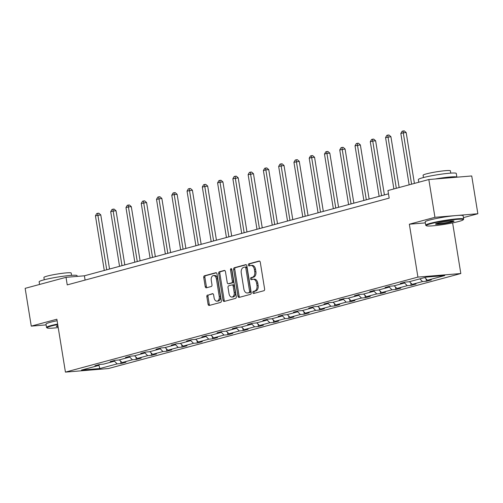 <?xml version="1.0" encoding="UTF-8"?>
<svg xmlns="http://www.w3.org/2000/svg" width="503" height="503" viewBox="0 0 503 503"><rect width="100%" height="100%" fill="white"/><g stroke="black" fill="none" stroke-linecap="round" stroke-linejoin="round"><path stroke-width="0.75" d="M252.839 292.627A1.056 0.692 -94.7 0 0 253.6 293.494A1.056 0.692 -94.7 0 0 253.682 293.482L263.886 290.728A1.509 0.987 -94.7 0 0 264.609 288.986L260.284 262.289A1.509 0.987 -94.7 0 0 259.196 261.044A1.509 0.987 -94.7 0 0 259.083 261.063L248.872 263.811A1.056 0.692 -94.7 0 0 248.369 265.031A1.056 0.692 -94.7 0 0 249.13 265.905A1.056 0.692 -94.7 0 0 249.211 265.892L250.532 265.534A4.829 3.156 -94.7 0 1 250.903 265.471A4.829 3.156 -94.7 0 1 254.373 269.451L254.738 271.677A4.829 3.156 -94.7 0 1 252.431 277.254L251.11 277.612A1.056 0.692 -94.7 0 0 250.601 278.832A1.056 0.692 -94.7 0 0 251.362 279.699A1.056 0.692 -94.7 0 0 251.443 279.687L252.764 279.328A4.829 3.156 -94.7 0 1 253.135 279.266A4.829 3.156 -94.7 0 1 256.612 283.246L256.97 285.471A4.829 3.156 -94.7 0 1 254.663 291.048L253.342 291.407A1.056 0.692 -94.7 0 0 252.839 292.627M253.135 279.266L254.292 279.171A4.829 3.156 -94.7 0 1 257.769 283.151L258.127 285.377A4.829 3.156 -94.7 0 1 255.826 290.954L254.499 291.306A1.056 0.692 -94.7 0 0 253.996 292.526A1.056 0.692 -94.7 0 0 254.405 293.287M259.605 261.139L250.035 263.717A1.056 0.692 -94.7 0 0 249.532 264.936A1.056 0.692 -94.7 0 0 249.934 265.697M250.903 265.471L252.06 265.377A4.829 3.156 -94.7 0 1 255.537 269.356L255.895 271.582A4.829 3.156 -94.7 0 1 253.587 277.159L252.267 277.511A1.056 0.692 -94.7 0 0 251.764 278.731A1.056 0.692 -94.7 0 0 252.166 279.492M207.569 294.997A1.509 0.987 -94.7 0 0 206.852 296.739L208.066 304.227A1.509 0.987 -94.7 0 0 209.147 305.472A1.509 0.987 -94.7 0 0 209.267 305.453L220.603 302.397A1.509 0.987 -94.7 0 0 221.326 300.656L217 273.953A1.509 0.987 -94.7 0 0 215.913 272.708A1.509 0.987 -94.7 0 0 215.8 272.733L204.463 275.789A1.509 0.987 -94.7 0 0 203.74 277.53L205.205 286.578A1.509 0.987 -94.7 0 0 206.293 287.823A1.509 0.987 -94.7 0 0 206.406 287.804L211.26 286.496A1.509 0.987 -94.7 0 0 211.977 284.755L211.254 280.265A4.037 2.634 -94.7 0 1 213.492 275.55A4.037 2.634 -94.7 0 1 216.391 278.876L219.239 296.456A4.037 2.634 -94.7 0 1 217.007 301.171A4.037 2.634 -94.7 0 1 214.102 297.845L213.624 294.915A1.509 0.987 -94.7 0 0 212.543 293.67A1.509 0.987 -94.7 0 0 212.423 293.689L208.732 294.903A1.509 0.987 -94.7 0 0 208.009 296.644L209.223 304.133A1.509 0.987 -94.7 0 0 209.902 305.283M56.864 319.229L31.268 326.126L25.15 288.345L66.019 277.329L67.239 284.887L389.184 198.1L387.958 190.543L428.826 179.527L434.944 217.309L409.348 224.206L417.918 277.103L65.434 372.119L56.864 319.229M237.944 296.173A1.509 0.987 -94.7 0 0 239.032 297.418A1.509 0.987 -94.7 0 0 239.145 297.399L250.481 294.343A1.509 0.987 -94.7 0 0 251.204 292.601L246.879 265.898A1.509 0.987 -94.7 0 0 245.797 264.653A1.509 0.987 -94.7 0 0 245.678 264.672L234.341 267.734A1.509 0.987 -94.7 0 0 233.618 269.476L237.944 296.173L239.107 296.078A1.509 0.987 -94.7 0 0 239.78 297.229M235.542 298.373L224.206 301.429A1.509 0.987 -94.7 0 1 224.093 301.448A1.509 0.987 -94.7 0 1 223.005 300.203L218.679 273.5A1.509 0.987 -94.7 0 1 219.402 271.758L224.256 270.451A1.509 0.987 -94.7 0 1 224.369 270.432A1.509 0.987 -94.7 0 1 225.457 271.677L227.205 282.504A1.509 0.987 -94.7 0 0 228.293 283.749A1.509 0.987 -94.7 0 0 228.412 283.73L231.625 282.862A1.509 0.987 -94.7 0 0 232.348 281.12L230.525 269.847A1.056 0.692 -94.7 0 1 231.11 268.608A1.056 0.692 -94.7 0 1 231.87 269.482L236.265 296.625A1.509 0.987 -94.7 0 1 235.542 298.373M31.268 326.126L46.119 324.894M463.433 217.629L477.85 213.744L434.944 217.309M477.85 213.744L471.732 175.962L428.826 179.527M99.305 364.556L98.821 365.411L94.935 365.738L99.827 364.417L103.712 364.097L114.087 361.299L110.201 361.619L115.099 360.299L118.985 359.978L129.359 357.18L125.473 357.501L130.371 356.181L134.251 355.86L144.631 353.062L140.746 353.389L145.637 352.069L149.523 351.742L159.897 348.95L156.012 349.271L160.91 347.95L164.795 347.63L175.17 344.832L171.284 345.152L176.176 343.832L180.061 343.511L190.436 340.713L186.556 341.04L191.448 339.72L195.334 339.393L205.708 336.601L201.822 336.922L206.72 335.602L210.6 335.281L220.98 332.483L217.095 332.804L221.986 331.483L225.872 331.163L236.247 328.365L232.361 328.685L237.259 327.371L241.144 327.044L251.519 324.246L247.633 324.573L252.531 323.253L256.411 322.932L266.791 320.134L262.906 320.455L267.797 319.135L271.683 318.814L282.057 316.016L278.172 316.337L283.07 315.016L286.955 314.696L297.33 311.898L293.444 312.225L298.336 310.904L302.221 310.584L312.596 307.786L308.716 308.106L313.608 306.786L317.494 306.465L327.868 303.667L323.982 303.988L328.88 302.668L332.76 302.347L343.14 299.549L339.255 299.876L344.146 298.556L348.032 298.229L358.406 295.437L354.521 295.758L359.419 294.437L363.304 294.117L373.679 291.319L369.793 291.639L374.691 290.319L378.57 289.998L388.951 287.2L385.065 287.521L389.957 286.207L393.843 285.88L404.217 283.082L400.331 283.409L405.229 282.089L409.115 281.768L426.437 277.096L444.759 275.575L427.437 280.246L431.316 279.92L426.425 281.24L422.539 281.567L412.164 284.358L416.05 284.038L411.152 285.358L407.273 285.679L396.892 288.477L400.778 288.156L395.886 289.476L392 289.797L381.626 292.595L385.512 292.274L380.614 293.589L376.728 293.915L366.354 296.713L370.239 296.386L365.348 297.707L361.462 298.028L351.081 300.825L354.967 300.505L350.075 301.825L346.19 302.146L335.815 304.944L339.701 304.623L334.803 305.943L330.917 306.264L320.543 309.062L324.429 308.735L319.537 310.055L315.651 310.376L305.277 313.174L309.156 312.853L304.265 314.174L300.379 314.494L290.005 317.292L293.89 316.972L288.992 318.292L285.113 318.613L274.732 321.411L278.618 321.084L273.726 322.404L269.841 322.731L259.466 325.523L263.352 325.202L258.454 326.522L254.568 326.843L244.194 329.641L248.08 329.32L243.188 330.641L239.302 330.961L228.922 333.759L232.807 333.439L227.916 334.753L224.03 335.08L213.656 337.878L217.541 337.551L212.643 338.871L208.758 339.192L198.383 341.99L202.269 341.669L197.377 342.989L193.492 343.31L183.117 346.108L186.997 345.787L182.105 347.101L178.219 347.428L167.845 350.226L171.73 349.899L166.833 351.22L162.953 351.54L152.572 354.338L156.458 354.018L151.566 355.338L147.681 355.659L137.306 358.457L141.192 358.136L136.294 359.456L132.408 359.777L122.034 362.575L125.92 362.248L121.028 363.568L117.142 363.895L99.814 368.561L81.492 370.082L98.821 365.411M417.918 277.103L460.817 273.538L108.34 368.561L65.434 372.119M119.356 359.878L122.034 362.575M129.529 356.879L132.408 359.777M114.577 360.444L114.087 361.299M134.628 355.759L137.306 358.457M144.801 352.76L147.681 355.659M129.843 356.325L129.359 357.18M149.9 351.641L152.572 354.338M160.073 348.642L162.953 351.54M145.116 352.207L144.631 353.062M165.166 347.529L167.845 350.226M175.34 344.524L178.219 347.428M160.388 348.089L159.897 348.95M180.439 343.411L183.117 346.108M190.612 340.412L193.492 343.31M175.654 343.977L175.17 344.832M195.711 339.292L198.383 341.99M205.884 336.293L208.758 339.192M190.926 339.858L190.436 340.713M210.977 335.18L213.656 337.878M221.15 332.175L224.03 335.08M206.199 335.74L205.708 336.601M226.249 331.062L228.922 333.759M236.423 328.063L239.302 330.961M221.465 331.628L220.98 332.483M241.515 326.944L244.194 329.641M251.689 323.945L254.568 326.843M236.737 327.51L236.247 328.365M256.788 322.832L259.466 325.523M266.961 319.826L269.841 322.731M252.003 323.391L251.519 324.246M272.06 318.713L274.732 321.411M282.233 315.714L285.113 318.613M267.275 319.279L266.791 320.134M287.326 314.595L290.005 317.292M297.499 311.596L300.379 314.494M282.548 315.161L282.057 316.016M302.599 310.477L305.277 313.174M312.772 307.478L315.651 310.376M297.814 311.043L297.33 311.898M317.871 306.365L320.543 309.062M328.044 303.366L330.917 306.264M313.086 306.924L312.596 307.786M333.137 302.246L335.815 304.944M343.31 299.247L346.19 302.146M328.358 302.812L327.868 303.667M348.409 298.128L351.081 300.825M358.582 295.129L361.462 298.028M343.624 298.694L343.14 299.549M363.675 294.016L366.354 296.713M373.848 291.011L376.728 293.915M358.897 294.576L358.406 295.437M378.948 289.898L381.626 292.595M389.121 286.899L392 289.797M374.163 290.464L373.679 291.319M394.22 285.779L396.892 288.477M404.393 282.78L407.273 285.679M389.435 286.345L388.951 287.2M409.486 281.667L412.164 284.358M419.86 278.869L422.539 281.567M404.708 282.227L404.217 283.082M424.758 277.549L427.437 280.246M452.618 222.886L460.817 273.538M388.492 193.825L84.397 275.801L66.019 277.329M85.089 280.077L84.397 275.801M114.263 360.991L117.142 363.895M99.814 368.561L98.953 365.172M426.035 278.838L426.425 281.24M410.762 282.95L411.152 285.358M395.496 287.068L395.886 289.476M380.224 291.187L380.614 293.589M364.958 295.299L365.348 297.707M349.686 299.417L350.075 301.825M334.413 303.535L334.803 305.943M319.147 307.647L319.537 310.055M303.875 311.766L304.265 314.174M288.603 315.884L288.992 318.292M273.336 319.996L273.726 322.404M258.064 324.114L258.454 326.522M242.798 328.233L243.188 330.641M227.526 332.351L227.916 334.753M212.253 336.463L212.643 338.871M196.987 340.581L197.377 342.989M181.715 344.7L182.105 347.101M166.443 348.812L166.833 351.22M151.177 352.93L151.566 355.338M135.904 357.048L136.294 359.456M120.638 361.16L121.028 363.568M409.348 224.206L425.356 222.879M246.2 264.748L235.498 267.634A1.509 0.987 -94.7 0 0 234.782 269.375L239.107 296.078M249.092 292.551A1.056 0.692 -94.7 0 0 249.595 291.331L245.797 267.892A1.056 0.692 -94.7 0 0 245.036 267.024A1.056 0.692 -94.7 0 0 244.961 267.036L243.565 267.414A4.829 3.156 -94.7 0 0 241.258 272.991L243.854 289.011A4.829 3.156 -94.7 0 0 247.331 292.991A4.829 3.156 -94.7 0 0 247.696 292.928L250.249 292.457A1.056 0.692 -94.7 0 0 250.758 291.237L249.595 291.331M245.124 267.024L246.118 266.942A1.056 0.692 -94.7 0 1 246.2 266.923A1.056 0.692 -94.7 0 1 246.96 267.797L250.758 291.237M247.331 292.991L248.488 292.897A4.829 3.156 -94.7 0 0 248.859 292.828L247.696 292.928M250.249 292.457L248.859 292.828M224.778 270.526L220.559 271.664A1.509 0.987 -94.7 0 0 219.842 273.406L224.162 300.109A1.509 0.987 -94.7 0 0 224.841 301.253M229.337 283.654A1.509 0.987 -94.7 0 0 229.456 283.654A1.509 0.987 -94.7 0 0 229.569 283.629L232.788 282.761A1.509 0.987 -94.7 0 0 233.505 281.02L231.682 269.746L230.525 269.847M231.726 269.048A1.056 0.692 -94.7 0 0 231.682 269.746M229.028 293.739A4.037 2.634 -94.7 0 0 231.933 297.072A4.037 2.634 -94.7 0 0 234.165 292.356L233.166 286.163A1.509 0.987 -94.7 0 0 232.078 284.918A1.509 0.987 -94.7 0 0 231.965 284.937L228.746 285.805A1.509 0.987 -94.7 0 0 228.022 287.546L229.028 293.739M231.933 297.072L233.09 296.971A4.037 2.634 -94.7 0 0 235.329 292.256L234.165 292.356M232.197 284.918L233.122 284.843A1.509 0.987 -94.7 0 1 233.241 284.824A1.509 0.987 -94.7 0 1 234.323 286.062L235.329 292.256M212.945 293.765L208.732 294.903M217.007 301.171L218.164 301.077A4.037 2.634 -94.7 0 0 220.402 296.361L219.239 296.456M213.492 275.55L214.649 275.455A4.037 2.634 -94.7 0 1 217.554 278.781L220.402 296.361M216.321 272.808L205.62 275.688A1.509 0.987 -94.7 0 0 204.897 277.43L206.368 286.484A1.509 0.987 -94.7 0 0 207.041 287.628M414.409 183.413L406.179 132.572L403.28 132.817L400.828 133.477L409.146 184.827M411.592 184.167L403.28 132.817L403.098 130.975L404.255 130.881L406.179 132.572M400.828 133.477L402.117 131.239L403.098 130.975M458.918 221.427A18.756 1.679 170.8 0 0 463.232 219.767A18.756 1.679 170.8 0 0 451.782 219.899A18.756 1.679 170.8 0 0 430.625 223.778A18.756 1.679 170.8 0 0 426.362 225.74A18.756 1.679 170.8 0 0 439.333 225.105A18.756 1.679 170.8 0 0 458.918 221.427M426.362 225.74L425.834 225.363A19.215 1.723 -9.2 0 1 425.733 225.218A19.215 1.723 -9.2 0 1 430.203 223.351A19.215 1.723 -9.2 0 1 451.084 219.478A19.215 1.723 -9.2 0 1 463.665 219.075A19.215 1.723 -9.2 0 1 463.615 219.245L463.232 219.767M451.845 222.018A9.375 0.843 -9.2 0 1 441.269 223.954A9.375 0.843 -9.2 0 1 435.541 224.017A9.375 0.843 -9.2 0 1 437.698 223.187A9.375 0.843 -9.2 0 1 447.494 221.351A9.375 0.843 -9.2 0 1 453.983 221.037A9.375 0.843 -9.2 0 1 451.845 222.018M436.095 223.703A8.916 0.799 170.8 0 0 442.565 223.275A8.916 0.799 170.8 0 0 451.424 221.59A8.916 0.799 170.8 0 0 453.354 220.905M418.773 182.237L418.339 179.584A19.215 1.723 -9.2 0 1 422.816 177.71A19.215 1.723 -9.2 0 1 443.69 173.843A19.215 1.723 -9.2 0 1 456.278 173.434L456.881 177.194A19.215 1.723 -9.2 0 0 435.221 178.993M423.463 177.54L423.092 175.245A13.833 1.239 -9.2 0 1 426.311 173.9A13.833 1.239 -9.2 0 1 441.345 171.114A13.833 1.239 -9.2 0 1 450.399 170.819L450.776 173.12M425.733 225.218L425.192 221.898A19.215 1.723 -9.2 0 1 429.669 220.025A19.215 1.723 -9.2 0 1 450.543 216.158A19.215 1.723 -9.2 0 1 463.131 215.749L463.665 219.075M57.726 324.542A18.756 1.679 170.8 0 0 51.419 326.001A18.756 1.679 170.8 0 0 47.156 327.962A18.756 1.679 170.8 0 0 58.216 327.572M47.156 327.962L46.628 327.585A19.215 1.723 -9.2 0 1 46.528 327.447A19.215 1.723 -9.2 0 1 50.998 325.573A19.215 1.723 -9.2 0 1 57.644 324.045M58.046 326.529A9.375 0.843 -9.2 0 1 56.336 326.246A9.375 0.843 -9.2 0 1 57.895 325.586M56.889 325.925A8.916 0.799 170.8 0 0 57.964 326.001M39.567 284.459L39.14 281.806A19.215 1.723 -9.2 0 1 43.61 279.938A19.215 1.723 -9.2 0 1 64.491 276.065A19.215 1.723 -9.2 0 1 77.072 275.663L77.192 276.405M44.258 279.762L43.887 277.467A13.833 1.239 -9.2 0 1 47.106 276.122A13.833 1.239 -9.2 0 1 62.139 273.336A13.833 1.239 -9.2 0 1 71.2 273.047L71.571 275.342M46.528 327.447L45.993 324.121A19.215 1.723 -9.2 0 1 50.463 322.253A19.215 1.723 -9.2 0 1 57.109 320.719M399.143 187.525L390.906 136.69L385.562 137.589L393.88 188.946M396.326 188.285L388.008 136.929L387.826 135.093L388.982 134.999L390.906 136.69M385.562 137.589L386.845 135.357L387.826 135.093M384.405 194.931L375.634 140.809L372.736 141.047L370.29 141.708L379.143 196.346M381.588 195.686L372.736 141.047L372.553 139.212L373.716 139.111L375.634 140.809M370.29 141.708L371.579 139.476L372.553 139.212M369.133 199.043L360.368 144.927L355.024 145.826L363.87 200.464M366.316 199.804L357.47 145.166L357.287 143.324L358.444 143.229L360.368 144.927M355.024 145.826L356.306 143.588L357.287 143.324M353.861 203.162L345.096 149.039L339.751 149.938L348.598 204.583M351.05 203.922L342.197 149.278L342.015 147.442L343.172 147.348L345.096 149.039M339.751 149.938L341.034 147.706L342.015 147.442M338.594 207.28L329.83 153.157L326.925 153.396L324.479 154.056L333.332 208.695M335.778 208.041L326.925 153.396L326.743 151.56L327.906 151.46L329.83 153.157M324.479 154.056L325.768 151.824L326.743 151.56M323.322 211.398L314.557 157.276L311.659 157.514L309.213 158.175L318.059 212.813M320.505 212.153L311.659 157.514L311.476 155.672L312.633 155.578L314.557 157.276M309.213 158.175L310.496 155.936L311.476 155.672M308.05 215.51L299.285 161.388L293.941 162.287L302.793 216.931M305.239 216.271L296.386 161.633L296.204 159.791L297.367 159.696L299.285 161.388M293.941 162.287L295.223 160.055L296.204 159.791M292.784 219.629L284.019 165.506L278.668 166.405L287.521 221.05M289.967 220.389L281.12 165.745L280.938 163.909L282.095 163.808L284.019 165.506M278.668 166.405L279.957 164.173L280.938 163.909M277.511 223.747L268.747 169.624L265.848 169.863L263.402 170.523L272.249 225.162M274.695 224.501L265.848 169.863L265.666 168.021L266.823 167.927L268.747 169.624M263.402 170.523L264.685 168.285L265.666 168.021M262.245 227.859L253.474 173.736L248.13 174.642L256.983 229.28M259.429 228.62L250.576 173.981L250.393 172.139L251.557 172.045L253.474 173.736M248.13 174.642L249.419 172.403L250.393 172.139M246.973 231.977L238.208 177.855L232.864 178.754L241.71 233.398M244.156 232.738L235.31 178.093L235.127 176.257L236.284 176.163L238.208 177.855M232.864 178.754L234.147 176.522L235.127 176.257M231.701 236.096L222.936 181.973L220.037 182.212L217.592 182.872L226.438 237.51M228.89 236.85L220.037 182.212L219.855 180.376L221.012 180.275L222.936 181.973M217.592 182.872L218.874 180.64L219.855 180.376M216.435 240.208L207.67 186.085L202.319 186.99L211.172 241.629M213.618 240.968L204.765 186.33L204.583 184.488L205.746 184.394L207.67 186.085M202.319 186.99L203.608 184.752L204.583 184.488M201.162 244.326L192.398 190.203L187.053 191.102L195.9 245.747M198.345 245.087L189.499 190.442L189.317 188.606L190.474 188.512L192.398 190.203M187.053 191.102L188.336 188.87L189.317 188.606M185.89 248.444L177.125 194.321L174.227 194.56L171.781 195.221L180.634 249.859M183.079 249.199L174.227 194.56L174.044 192.724L175.207 192.624L177.125 194.321M171.781 195.221L173.063 192.989L174.044 192.724M170.624 252.556L161.859 198.44L156.508 199.339L165.361 253.977M167.807 253.317L158.961 198.679L158.778 196.836L159.935 196.742L161.859 198.44M156.508 199.339L157.797 197.101L158.778 196.836M155.352 256.675L146.587 202.552L141.242 203.451L150.089 258.096M152.535 257.435L143.688 202.797L143.506 200.955L144.663 200.86L146.587 202.552M141.242 203.451L142.525 201.219L143.506 200.955M140.086 260.793L131.314 206.67L128.416 206.909L125.97 207.569L134.823 262.208M137.269 261.554L128.416 206.909L128.234 205.073L129.397 204.972L131.314 206.67M125.97 207.569L127.259 205.337L128.234 205.073M124.813 264.911L116.048 210.788L113.15 211.027L110.704 211.688L119.551 266.326M121.996 265.666L113.15 211.027L112.968 209.185L114.124 209.091L116.048 210.788M110.704 211.688L111.987 209.449L112.968 209.185M109.541 269.023L100.776 214.9L95.432 215.806L104.278 270.444M106.73 269.784L97.878 215.146L97.695 213.303L98.852 213.209L100.776 214.9M95.432 215.806L96.714 213.568L97.695 213.303M255.826 290.954L254.663 291.048M258.127 285.377L256.97 285.471M257.769 283.151L256.612 283.246M252.267 277.511L251.11 277.612M253.587 277.159L252.431 277.254M255.895 271.582L254.738 271.677M255.537 269.356L254.373 269.451M250.035 263.717L248.872 263.811M254.499 291.306L253.342 291.407M234.782 269.375L233.618 269.476M235.498 267.634L234.341 267.734M246.96 267.797L245.797 267.892M224.162 300.109L223.005 300.203M219.842 273.406L218.679 273.5M220.559 271.664L219.402 271.758M229.569 283.629L228.412 283.73M232.788 282.761L231.625 282.862M233.505 281.02L232.348 281.12M234.323 286.062L233.166 286.163M217.554 278.781L216.391 278.876M206.368 286.484L205.205 286.578M204.897 277.43L203.74 277.53M205.62 275.688L204.463 275.789M209.223 304.133L208.066 304.227M208.009 296.644L206.852 296.739M246.2 266.923L245.036 267.024M229.456 283.654L228.293 283.749M233.241 284.824L232.078 284.918"/></g></svg>
